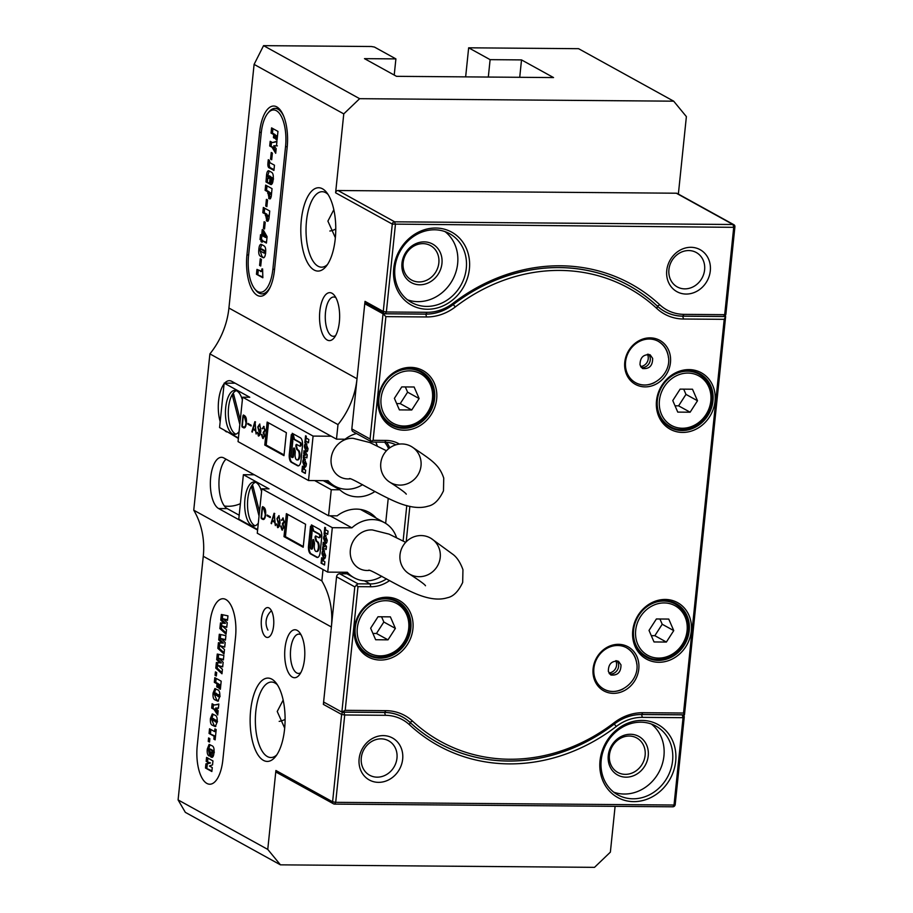 <?xml version="1.0" encoding="UTF-8"?>
<svg xmlns="http://www.w3.org/2000/svg" width="913" height="913" viewBox="0 0 913 913"><rect width="100%" height="100%" fill="white"/><g stroke="black" fill="none" stroke-linecap="round" stroke-linejoin="round"><path stroke-width="1.37" d="M266.003 637.069A14.939 6.265 -89.5 0 0 267.395 637.445A14.939 6.265 -89.5 0 0 273.729 624.23A14.939 6.265 -89.5 0 0 269.015 607.955A14.939 6.265 -89.5 0 0 267.635 607.567A14.939 6.265 -89.5 0 0 261.301 620.794A14.939 6.265 -89.5 0 0 266.003 637.069M271.812 679.146A41.678 17.484 90.5 0 1 275.988 682.856A41.678 17.484 90.5 0 1 285.096 719.889A41.678 17.484 90.5 0 1 275.395 756.774A41.678 17.484 90.5 0 1 263.423 760.358A41.678 17.484 90.5 0 1 250.641 710.382A41.678 17.484 90.5 0 1 271.812 679.146M277.381 684.818A37.741 15.829 -89.5 0 0 274.984 683.004A37.741 15.829 -89.5 0 0 271.492 682.045A37.741 15.829 -89.5 0 0 255.492 715.45A37.741 15.829 -89.5 0 0 267.383 756.557A37.741 15.829 -89.5 0 0 270.887 757.528A37.741 15.829 -89.5 0 0 276.822 754.846M322.483 188.797A41.678 17.484 90.5 0 1 326.66 192.506A41.678 17.484 90.5 0 1 335.767 229.54A41.678 17.484 90.5 0 1 326.078 266.425A41.678 17.484 90.5 0 1 314.095 270.008A41.678 17.484 90.5 0 1 301.313 220.033A41.678 17.484 90.5 0 1 322.483 188.797M328.052 194.469A37.741 15.829 -89.5 0 0 325.656 192.654A37.741 15.829 -89.5 0 0 322.163 191.696A37.741 15.829 -89.5 0 0 306.163 225.1A37.741 15.829 -89.5 0 0 318.055 266.208A37.741 15.829 -89.5 0 0 321.559 267.178A37.741 15.829 -89.5 0 0 327.493 264.496M675.688 761.328A41.678 36.897 -61.1 0 1 633.656 801.637A41.678 36.897 -61.1 0 1 600.024 760.723A41.678 36.897 -61.1 0 1 642.056 720.425A41.678 36.897 -61.1 0 1 675.688 761.328M601.199 760.209A39.316 34.808 118.9 0 0 617.896 794.915A39.316 34.808 118.9 0 0 672.584 760.78A39.316 34.808 118.9 0 0 655.888 726.075A39.316 34.808 118.9 0 0 601.199 760.209M648.23 755.884A22.015 19.493 -61.1 0 1 626.033 777.18A22.015 19.493 -61.1 0 1 608.263 755.565A22.015 19.493 -61.1 0 1 630.461 734.269A22.015 19.493 -61.1 0 1 648.23 755.884M609.439 755.051A19.652 17.404 118.9 0 0 617.781 772.409A19.652 17.404 118.9 0 0 645.126 755.336A19.652 17.404 118.9 0 0 636.783 737.989A19.652 17.404 118.9 0 0 609.439 755.051M441.949 263.492A22.015 19.493 -61.1 0 1 419.74 284.788A22.015 19.493 -61.1 0 1 401.971 263.172A22.015 19.493 -61.1 0 1 424.18 241.877A22.015 19.493 -61.1 0 1 441.949 263.492M403.158 262.659A19.652 17.404 118.9 0 0 411.501 280.006A19.652 17.404 118.9 0 0 438.845 262.944A19.652 17.404 118.9 0 0 430.502 245.586A19.652 17.404 118.9 0 0 403.158 262.659M469.396 268.936A41.678 36.897 -61.1 0 1 427.375 309.245A41.678 36.897 -61.1 0 1 393.731 268.331A41.678 36.897 -61.1 0 1 435.763 228.022A41.678 36.897 -61.1 0 1 469.396 268.936M394.918 267.817A39.316 34.808 118.9 0 0 411.603 302.523A39.316 34.808 118.9 0 0 466.292 268.388A39.316 34.808 118.9 0 0 449.607 233.682A39.316 34.808 118.9 0 0 394.918 267.817M209.91 623.111A31.453 13.193 90.5 0 1 222.966 598.723A31.453 13.193 90.5 0 1 225.876 599.533A31.453 13.193 90.5 0 1 235.52 637.251L222.852 759.833A31.453 13.193 90.5 0 1 209.796 784.221A31.453 13.193 90.5 0 1 197.242 745.693L209.91 623.111L197.242 745.693A31.453 13.193 -89.5 0 0 209.796 784.221A31.453 13.193 -89.5 0 0 222.852 759.833L235.52 637.251A31.453 13.193 -89.5 0 0 222.966 598.723A31.453 13.193 -89.5 0 0 209.91 623.111M292.331 677.115A23.978 10.054 -89.5 0 0 299.224 675.049A23.978 10.054 -89.5 0 0 304.805 653.822A23.978 10.054 -89.5 0 0 299.567 632.515A23.978 10.054 -89.5 0 0 297.159 630.369A23.978 10.054 -89.5 0 0 284.982 648.356A23.978 10.054 -89.5 0 0 292.331 677.115M301.096 634.889A19.652 8.251 -89.5 0 0 300.651 634.615A19.652 8.251 -89.5 0 0 298.836 634.113A19.652 8.251 -89.5 0 0 290.494 651.517A19.652 8.251 -89.5 0 0 296.691 672.927A19.652 8.251 -89.5 0 0 298.517 673.429A19.652 8.251 -89.5 0 0 300.788 672.687M327.174 340.001A23.978 10.054 -89.5 0 0 334.067 337.936A23.978 10.054 -89.5 0 0 339.647 316.708A23.978 10.054 -89.5 0 0 334.398 295.401A23.978 10.054 -89.5 0 0 332.001 293.256A23.978 10.054 -89.5 0 0 319.824 311.242A23.978 10.054 -89.5 0 0 327.174 340.001M335.927 297.775A19.652 8.251 -89.5 0 0 335.493 297.501A19.652 8.251 -89.5 0 0 333.667 296.999A19.652 8.251 -89.5 0 0 325.336 314.403A19.652 8.251 -89.5 0 0 331.533 335.813A19.652 8.251 -89.5 0 0 333.359 336.315A19.652 8.251 -89.5 0 0 335.63 335.573M384.27 313.513A2.362 2.088 -61.1 0 1 383.266 311.436L392.293 224.096A2.362 2.088 -61.1 0 1 394.667 221.813L733.002 224.507A2.362 2.088 -61.1 0 1 734.908 226.823L725.881 314.163A2.362 2.088 -61.1 0 1 723.495 316.446L682.81 316.126A47.179 41.758 -61.1 0 1 664.767 311.459A47.179 41.758 -61.1 0 1 657.428 306.14A182.474 161.533 118.9 0 0 629.057 285.598A182.474 161.533 118.9 0 0 453.259 304.52A47.179 41.758 -61.1 0 1 425.857 314.072L385.172 313.752A2.362 2.088 -61.1 0 1 384.27 313.513L366.01 303.447A2.362 2.088 -61.1 0 1 365.017 301.358L357.017 378.747A78.632 69.605 -61.1 0 1 337.993 424.602L336.486 439.153L345.068 439.221A33.028 29.239 -61.1 0 1 356.447 433.515M384.635 442.189A33.028 29.239 -61.1 0 1 388.607 448.728M376.088 518.048A33.028 29.239 118.9 0 0 369.035 512.364A33.028 29.239 118.9 0 0 337.148 515.845L328.566 515.777L331.259 489.722L339.841 489.79A33.028 29.239 -61.1 0 0 345.034 493.568A33.028 29.239 -61.1 0 0 374.923 491.525M259.623 132.225A33.815 14.186 90.5 0 1 276.787 106.889A33.815 14.186 90.5 0 1 280.177 109.902A33.815 14.186 90.5 0 1 287.161 147.427L274.493 270.02A33.815 14.186 90.5 0 1 267.03 292.457A33.815 14.186 90.5 0 1 251.84 289.124A33.815 14.186 90.5 0 1 246.955 254.818L259.623 132.225L261.278 132.522M281.01 111.044A31.453 13.193 -89.5 0 0 278.693 109.195A31.453 13.193 -89.5 0 0 275.783 108.396L275.064 108.385A31.453 13.193 90.5 0 1 277.986 109.195A31.453 13.193 90.5 0 1 283.772 116.419M613.764 792.187A39.316 34.808 118.9 0 0 663.934 756.01A39.316 34.808 118.9 0 0 651.38 724.043M407.472 299.795A39.316 34.808 118.9 0 0 457.653 263.617A39.316 34.808 118.9 0 0 445.088 231.651M359.129 758.806A23.978 21.227 118.9 0 0 378.484 782.35A23.978 21.227 118.9 0 0 402.667 759.16A23.978 21.227 118.9 0 0 383.312 735.616A23.978 21.227 118.9 0 0 359.129 758.806M361.286 757.87A19.652 17.404 118.9 0 0 369.628 775.217A19.652 17.404 118.9 0 0 396.972 758.155A19.652 17.404 118.9 0 0 388.63 740.797A19.652 17.404 118.9 0 0 361.286 757.87M666.752 270.51A23.978 21.227 118.9 0 0 686.108 294.054A23.978 21.227 118.9 0 0 710.303 270.853A23.978 21.227 118.9 0 0 690.947 247.309A23.978 21.227 118.9 0 0 666.752 270.51M668.921 269.563A19.652 17.404 118.9 0 0 677.263 286.922A19.652 17.404 118.9 0 0 704.608 269.849A19.652 17.404 118.9 0 0 696.265 252.502A19.652 17.404 118.9 0 0 668.921 269.563M283.156 700.054L277.232 711.467L284.628 727.992M285.096 719.376A19.652 17.404 -61.1 0 1 279.173 721.373M333.827 209.705L327.904 221.117L335.311 237.642M335.767 229.026A19.652 17.404 -61.1 0 1 329.844 231.023M334.5 804.102L335.699 802.333L674.022 805.026L683.05 717.686L642.364 717.356A44.817 39.67 118.9 0 0 616.332 726.44A184.837 163.621 -61.1 0 1 409.526 724.796A44.817 39.67 118.9 0 0 385.412 715.313L344.726 714.982L335.699 802.333L332.594 801.785L341.622 714.445A2.362 2.088 -61.1 0 1 343.996 712.163L384.681 712.482A47.179 41.758 -61.1 0 1 402.736 717.15A47.179 41.758 -61.1 0 1 410.074 722.457A182.474 161.533 118.9 0 0 438.445 743.011A182.474 161.533 118.9 0 0 614.244 724.089A47.179 41.758 -61.1 0 1 641.645 714.525L682.331 714.856A2.362 2.088 -61.1 0 1 684.236 717.173L675.209 804.513A2.362 2.088 -61.1 0 1 672.824 806.795L334.5 804.102A2.362 2.088 -61.1 0 1 332.594 801.785L275.909 770.492L267.76 849.41L280.451 864.851L185.339 812.353L178.092 799.914L267.76 849.41M323.019 569.518L321.844 580.896A78.632 69.605 -61.1 0 1 331.362 626.98L323.362 704.368A2.362 2.088 -61.1 0 1 324.48 702.485M678.37 194.081L686.382 116.613L673.691 101.183L359.631 98.684L343.767 113.885L254.099 64.389L228.923 308.035A78.632 69.605 -61.1 0 1 209.899 353.89L193.75 510.196A78.632 69.605 -61.1 0 1 203.268 556.279L178.092 799.914M341.907 572.234A33.028 29.239 118.9 0 0 345.685 573.113M209.899 353.89L337.993 424.602M193.75 510.196L321.844 580.896M226.013 459.159A25.952 10.888 -89.5 0 0 219.257 477.488A25.952 10.888 -89.5 0 0 227.211 508.609L218.629 508.541L257.592 530.054M218.629 508.541A25.952 10.888 90.5 0 1 210.675 477.419A25.952 10.888 90.5 0 1 221.448 457.31A25.952 10.888 90.5 0 1 223.856 457.972L328.566 515.777M227.508 431.929L238.384 438.457M314.677 480.569L331.259 489.722M226.55 431.917A25.952 10.888 90.5 0 1 224.518 430.285M220.181 421.646A25.952 10.888 90.5 0 1 218.595 400.807A25.952 10.888 90.5 0 1 224.084 383.871M224.712 383.118A25.952 10.888 90.5 0 1 229.368 380.687A25.952 10.888 90.5 0 1 231.776 381.349L336.486 439.153M488.318 77.057L490.11 59.653L468.654 47.807L465.653 76.875M519.725 77.308L521.517 59.904L490.11 59.653M394.222 75.06L395.9 58.9L364.492 58.649L396.516 76.327L553.54 77.571L521.517 59.904M254.099 64.389L263.56 45.65L371.34 46.506L374.444 47.054L395.9 58.9M335.607 192.803A2.362 2.088 -61.1 0 1 337.993 190.52L394.667 221.813L395.397 224.644L386.37 311.984L427.056 312.303A44.817 39.67 118.9 0 0 453.088 303.23A184.837 163.621 -61.1 0 1 659.894 304.874A44.817 39.67 118.9 0 0 684.008 314.357L724.694 314.677L733.721 227.337L392.293 224.096L335.607 192.803L343.767 113.885M734.908 226.823L733.721 227.337L733.002 224.507L676.316 193.214L337.993 190.52M676.316 193.214A2.362 2.088 -61.1 0 1 677.229 193.453L733.904 224.735M673.691 101.183L578.58 48.686L468.654 47.807M263.56 45.65L359.631 98.684M615.1 806.339L610.375 852.137L594.511 867.35L280.451 864.851M333.599 803.862L276.913 772.581A2.362 2.088 -61.1 0 1 275.909 770.492M270.727 285.986A31.453 13.193 90.5 0 1 261.894 293.883L262.613 293.883A31.453 13.193 -89.5 0 0 267.886 291.327M227.211 508.609L239.195 515.217M224.381 506.007A33.028 29.239 118.9 0 0 240.393 503.668M323.259 480.637L339.841 489.79M233.933 382.547A25.952 10.888 -89.5 0 0 233.294 383.186M295.88 445.51A1.461 0.616 -89.5 0 0 295.949 446.617L296.44 448.534A2.99 1.255 -89.5 0 0 297.216 449.869L297.638 450.098A4.987 2.088 90.5 0 1 299.213 455.53A4.987 2.088 90.5 0 1 297.102 459.935A4.987 2.088 90.5 0 1 295.104 453.829L295.207 452.825A2.99 1.255 -89.5 0 0 295.07 450.566L294.568 448.625A1.461 0.616 -89.5 0 0 294.054 447.941A1.461 0.616 -89.5 0 0 293.45 449.07L292.719 456.158A1.712 0.719 90.5 0 1 292.012 457.493A1.712 0.719 90.5 0 1 291.327 455.393L292.765 441.401A1.917 0.799 -89.5 0 0 292.674 439.952L291.315 434.645L289.295 454.263A6.711 2.819 -89.5 0 0 291.35 462.309L297.547 465.733A6.711 2.819 -89.5 0 0 298.163 465.904A6.711 2.819 -89.5 0 0 300.959 460.7L302.488 445.875A6.711 2.819 -89.5 0 0 300.434 437.841L292.228 433.31L293.587 438.617A1.917 0.799 -89.5 0 0 294.077 439.461L299.932 442.691A1.723 0.719 90.5 0 1 300.468 444.574A1.723 0.719 90.5 0 1 299.738 446.092A1.723 0.719 90.5 0 1 299.578 446.058L296.622 444.426A1.461 0.616 -89.5 0 0 296.485 444.38A1.461 0.616 -89.5 0 0 295.88 445.51M296.896 444.574A1.461 0.616 -89.5 0 0 296.599 445.521A1.461 0.616 -89.5 0 0 296.668 446.617L297.159 448.545A2.99 1.255 -89.5 0 0 297.935 449.869L298.357 450.109A4.987 2.088 90.5 0 1 299.921 455.53A4.987 2.088 90.5 0 1 297.809 459.947L297.102 459.935M386.461 450.748L369.822 442.531L353.24 438.354A20.839 18.443 118.9 0 0 352.156 438.308A20.839 18.443 118.9 0 0 331.145 458.463A20.839 18.443 118.9 0 0 347.956 478.926A20.839 18.443 118.9 0 0 349.782 478.846M391.529 446.708A20.839 19.938 123.5 0 1 411.911 446.845A20.839 19.938 123.5 0 1 410.268 482.361A20.839 19.938 123.5 0 1 389.931 482.258A20.839 19.938 123.5 0 1 391.529 446.708M242.367 399.917A22.015 9.233 -89.5 0 0 236.889 390.947A22.015 9.233 -89.5 0 0 234.858 390.387A22.015 9.233 -89.5 0 0 225.522 409.88A22.015 9.233 -89.5 0 0 232.461 433.858A22.015 9.233 -89.5 0 0 234.504 434.417A22.015 9.233 -89.5 0 0 239.092 431.575M236.273 390.661A22.015 9.233 -89.5 0 0 228.307 411.603A22.015 9.233 -89.5 0 0 235.314 433.88A22.015 9.233 -89.5 0 0 235.931 434.166M331.179 436.231L313.091 436.083L308.503 480.523L328.098 480.683A31.453 27.847 118.9 0 0 334.854 486.15A31.453 27.847 118.9 0 0 346.894 489.265A31.453 27.847 118.9 0 0 362.621 484.655M377.274 445.898A31.453 27.847 118.9 0 0 375.722 442.109M306.232 443.969L307.955 448.785C307.715 451.33 307.088 452.243 306.072 451.501L304.337 446.788C304.577 444.197 305.216 443.262 306.232 443.969L305.456 443.65M306.859 451.832L306.072 451.501L306.779 451.513L305.056 446.799L304.337 446.788M304.657 459.262L306.38 464.078C306.129 466.623 305.501 467.524 304.486 466.794L302.762 462.081C303.002 459.49 303.63 458.554 304.657 459.262L303.881 458.942M305.273 467.125L304.486 466.794L305.204 466.805L303.47 462.081L302.762 462.081M255.412 422L254.841 421.692L251.851 431.735L252.958 429.361L255.583 430.81L256.142 433.995L254.978 421.692L252.273 432.123M252.958 429.361L255.731 430.81L256.142 433.995M283.989 455.655L286.362 432.671L267.155 422.068L264.781 445.053L283.989 455.655M313.091 436.083L242.641 397.201L238.053 441.63L308.503 480.523M243.531 415.027L242.048 426.04L243.178 427.592C244.878 428.596 245.939 427.079 246.373 423.05C246.727 419.067 246.076 416.579 244.422 415.598L243.394 415.027L242.972 415.792L241.911 426.04L242.15 427.022L244.182 427.912M243.394 415.027L243.109 415.792M248.074 423.427L247.845 424.203L251.041 425.972L251.121 425.196L247.925 423.427L247.845 424.203L247.925 423.427M251.155 425.972L251.121 425.196M257.728 432.363L258.356 435.969C259.726 435.866 260.559 434.074 260.833 430.582L259.703 424.031L257.774 426.976L258.972 431.438L260.536 429.977L258.436 435.261L257.226 432.431L258.71 436.06M259.851 424.031L257.911 426.976L259.246 431.518M263.994 426.497L262.179 428.551L263.88 427.261L264.804 430.171L263.161 432.522L264.268 435.912L262.784 437.555L261.438 434.554L262.727 438.388L264.679 436.072L263.925 432.568L265.227 430.297L263.537 426.405M261.974 434.394L263.252 438.537M263.731 431.906L263.161 432.522L264.268 435.912M263.629 427.181L264.804 430.171M264.142 426.508L262.522 428.813M305.319 473.459L301.861 471.542L302.42 466.166L303.184 466.577L302.968 468.7L303.527 469.008L303.732 467.091L304.451 467.49L304.257 469.408L305.661 470.184L305.319 473.459M303.721 453.613L304.018 450.68L307.247 454.8L306.928 457.881L305.684 457.185L303.253 458.086L303.561 455.153L305.01 455.165L303.721 453.613L304.428 453.624L304.622 451.73M303.995 457.812L304.269 455.165L303.561 455.153L305.718 455.165L304.428 453.624M304.862 442.6L305.558 435.775L306.323 436.197L306.14 438.023L308.834 439.507L308.491 442.782L305.798 441.287L305.615 443.022L304.862 442.6L305.57 442.611L306.243 436.152M235.12 383.198L224.164 383.118L219.577 427.546L238.43 437.966M224.164 383.118L249.785 397.258L242.641 397.201M240.279 420.117L233.637 394.165A20.611 8.651 -89.5 0 0 232.507 395.831L239.834 424.454M234.07 395.843L232.507 395.831M268.502 422.81L266.208 445.065L284.069 454.925M266.208 445.065L264.781 445.053M243.326 427.592L244.25 427.912M246.168 422.822L246.019 422.822C245.677 426.257 244.787 427.604 243.372 426.85L242.265 426.234L243.337 415.849L244.49 416.419L246.168 422.822C245.814 426.257 244.935 427.604 243.52 426.85M243.372 426.85L244.216 427.113M243.337 415.849L244.353 416.408L246.019 422.822M247.994 424.203L251.178 425.96M255.549 422L254.978 421.692M255.115 422.046L255.674 429.955L253.175 428.654L255.115 422.046L255.537 429.955M260.536 429.977L258.573 435.261M259.44 424.75L260.684 428.437L259.166 430.685M260.684 428.437L259.36 430.742M259.771 424.807L260.547 428.437M259.018 430.685L258.139 427.25L259.509 424.75M264.416 435.912L262.921 437.555M264.953 430.171L263.298 432.522M305.364 473.082L301.861 471.542M302.58 471.553L303.093 466.532M304.406 467.456L304.246 469.02L303.527 469.008M303.47 462.172L303.47 462.081C303.709 459.49 304.349 458.554 305.364 459.273M305.307 463.793L306.448 463.736L306.06 463.108L303.401 462.423L305.307 463.793L305.353 463.096L303.401 462.423M306.973 457.504L305.684 457.185M304.269 455.165L305.718 455.165M305.045 446.879L305.056 446.799C305.296 444.209 305.923 443.262 306.951 443.98M308.023 448.443L306.072 446.948L305.284 447.61L307.316 448.443L304.988 447.13M307.989 448.443L306.882 448.5M308.526 442.406L305.798 441.287M293.062 433.766L294.294 438.617A1.917 0.799 -89.5 0 0 294.796 439.473L300.639 442.702A1.723 0.719 90.5 0 1 301.187 444.574A1.723 0.719 90.5 0 1 300.457 446.103A1.723 0.719 90.5 0 1 300.297 446.058L299.898 446.058M291.829 436.642L290.003 454.275A6.711 2.819 -89.5 0 0 292.069 462.32L298.254 465.744A6.711 2.819 -89.5 0 0 298.528 465.858M294.42 448.215A1.461 0.616 -89.5 0 0 294.169 449.07L293.438 456.169A1.712 0.719 90.5 0 1 292.719 457.493L292.012 457.493M315.099 537.106A1.461 0.616 -89.5 0 0 315.168 538.202L315.658 540.131A2.99 1.255 -89.5 0 0 316.434 541.455L316.857 541.694A4.987 2.088 90.5 0 1 318.42 547.115A4.987 2.088 90.5 0 1 316.309 551.532A4.987 2.088 90.5 0 1 314.323 545.426L314.426 544.422A2.99 1.255 -89.5 0 0 314.289 542.162L313.787 540.222A1.461 0.616 -89.5 0 0 313.273 539.537A1.461 0.616 -89.5 0 0 312.668 540.667L311.938 547.754A1.712 0.719 90.5 0 1 311.23 549.09A1.712 0.719 90.5 0 1 310.534 546.978L311.984 532.998A1.917 0.799 -89.5 0 0 311.892 531.549L310.534 526.242L308.514 545.86A6.711 2.819 -89.5 0 0 310.568 553.906L316.765 557.329A6.711 2.819 -89.5 0 0 317.382 557.501A6.711 2.819 -89.5 0 0 320.166 552.297L321.707 537.472A6.711 2.819 -89.5 0 0 319.641 529.426L311.447 524.907L312.805 530.202A1.917 0.799 -89.5 0 0 313.296 531.058L319.139 534.288A1.723 0.719 90.5 0 1 319.687 536.159A1.723 0.719 90.5 0 1 318.957 537.689A1.723 0.719 90.5 0 1 318.797 537.643L315.841 536.011A1.461 0.616 -89.5 0 0 315.704 535.977A1.461 0.616 -89.5 0 0 315.099 537.106M316.115 536.171A1.461 0.616 -89.5 0 0 315.807 537.106A1.461 0.616 -89.5 0 0 315.887 538.214L316.377 540.142A2.99 1.255 -89.5 0 0 317.142 541.466L317.564 541.694A4.987 2.088 90.5 0 1 319.139 547.127A4.987 2.088 90.5 0 1 317.028 551.532L316.309 551.532M405.68 542.345L389.041 534.128L372.458 529.951A20.839 18.443 118.9 0 0 371.374 529.905A20.839 18.443 118.9 0 0 350.352 550.06A20.839 18.443 118.9 0 0 367.174 570.511A20.839 18.443 118.9 0 0 369 570.431M410.747 538.305A20.839 19.938 123.5 0 1 431.13 538.442A20.839 19.938 123.5 0 1 429.487 573.957A20.839 19.938 123.5 0 1 409.15 573.843A20.839 19.938 123.5 0 1 410.747 538.305M261.575 491.502A22.015 9.233 -89.5 0 0 256.108 482.543A22.015 9.233 -89.5 0 0 254.065 481.984A22.015 9.233 -89.5 0 0 244.741 501.465A22.015 9.233 -89.5 0 0 251.68 525.454A22.015 9.233 -89.5 0 0 253.723 526.014A22.015 9.233 -89.5 0 0 258.311 523.172M255.492 482.258A22.015 9.233 -89.5 0 0 247.526 503.2A22.015 9.233 -89.5 0 0 254.533 525.477A22.015 9.233 -89.5 0 0 255.149 525.762M396.493 537.483A31.453 27.847 118.9 0 0 384.476 522.67A31.453 27.847 118.9 0 0 372.436 519.565A31.453 27.847 118.9 0 0 351.904 527.84L332.309 527.68L327.721 572.12L347.317 572.268A31.453 27.847 118.9 0 0 354.073 577.746A31.453 27.847 118.9 0 0 366.102 580.862A31.453 27.847 118.9 0 0 381.839 576.251M351.904 527.84L330.072 515.788M325.45 535.566L327.174 540.382C326.934 542.927 326.306 543.828 325.29 543.098L323.556 538.385C323.795 535.794 324.423 534.858 325.45 535.566L324.674 535.246M326.078 543.429L325.29 543.098L325.998 543.109L324.263 538.385L323.556 538.385M323.875 550.859L325.587 555.675C325.348 558.22 324.72 559.121 323.704 558.391L321.969 553.677C322.209 551.087 322.848 550.151 323.875 550.859L323.099 550.539M324.492 558.71L323.704 558.391L324.423 558.391L322.688 553.677L321.969 553.677M274.63 513.597L274.06 513.277L271.07 523.32L272.177 520.946L274.802 522.407L275.361 525.591L274.197 513.277L271.492 523.72M272.177 520.946L274.95 522.407L275.361 525.591M303.207 547.252L305.581 524.267L286.374 513.654L284 536.639L303.207 547.252M332.309 527.68L261.86 488.786L257.272 533.226L327.721 572.12M262.75 506.624L261.266 517.637L262.396 519.189C264.097 520.193 265.158 518.675 265.592 514.647C265.945 510.652 265.295 508.176 263.64 507.183L262.602 506.624L262.179 507.377L261.129 517.637L261.369 518.618L263.401 519.508M262.602 506.624L262.328 507.388M267.281 515.023L267.064 515.799L270.259 517.568L270.339 516.781L267.144 515.023L267.064 515.799L267.144 515.023M267.201 515.799L270.259 517.568L270.339 516.781M276.947 523.959L277.575 527.566C278.944 527.463 279.766 525.671 280.051 522.179L278.922 515.628L276.981 518.573L278.191 523.035L279.755 521.574L277.643 526.858L276.434 524.028L277.929 527.657M279.07 515.628L277.13 518.573L278.454 523.115M283.213 518.093L281.398 520.148L283.087 518.858L284.023 521.768L282.448 523.366L283.487 527.509L282.003 529.152L280.656 526.15L281.946 529.974L283.897 527.668L283.144 524.165L284.434 521.894L282.756 517.991M281.193 525.991L282.471 530.122M282.95 523.491L282.379 524.119L283.487 527.509M282.847 518.778L284.023 521.768M283.35 518.093L281.74 520.399M324.537 565.044L321.079 563.138L321.638 557.752L322.403 558.174L322.186 560.297L322.746 560.605L322.94 558.676L323.67 559.076L323.464 561.004L324.88 561.78L324.537 565.044M322.94 545.209L323.236 542.276L326.466 546.396L326.146 549.466L324.891 548.781L322.472 549.683L322.78 546.75L324.218 546.761L322.94 545.209L323.647 545.209L323.841 543.326M323.213 549.398L323.487 546.75L322.78 546.75L324.937 546.761L323.647 545.209M324.069 534.196L324.777 527.372L325.542 527.794L325.359 529.62L328.041 531.104L327.71 534.367L325.017 532.884L324.834 534.619L324.069 534.196L324.788 534.196L325.45 527.737M254.328 474.794L243.383 474.703L238.784 519.143L257.649 529.551M243.383 474.703L269.004 488.843L261.86 488.786M259.497 511.714L252.855 485.75A20.611 8.651 -89.5 0 0 251.726 487.428L259.041 516.039M253.289 487.439L251.726 487.428M287.721 514.407L285.427 536.65L303.287 546.51M285.427 536.65L284 536.639M262.545 519.189L263.469 519.508M265.386 514.418L265.238 514.418C264.896 517.854 264.005 519.2 262.59 518.436L261.483 517.831L262.545 507.445L263.709 508.005L265.386 514.418C265.032 517.854 264.154 519.2 262.727 518.436M262.59 518.436L263.435 518.71M262.545 507.445L263.572 508.005L265.238 514.418M274.767 513.597L274.197 513.277M274.334 513.642L274.893 521.551L272.394 520.25L274.334 513.642L274.745 521.551M279.755 521.574L277.792 526.858M278.659 516.347L279.903 520.033L278.374 522.282M279.903 520.033L278.579 522.339M278.99 516.404L279.755 520.033M278.237 522.282L277.358 518.846L278.727 516.347M283.623 527.509L282.14 529.152M284.16 521.768L282.516 524.119M324.572 564.679L321.079 563.138M321.798 563.15L322.312 558.128M323.624 559.053L323.464 560.605L322.746 560.605M322.677 553.769L322.688 553.677C322.928 551.087 323.556 550.151 324.583 550.859M325.667 555.332L323.704 553.837L322.917 554.499L324.948 555.321L322.62 554.008M325.621 555.332L324.526 555.378M326.181 549.101L324.891 548.781M323.487 546.75L324.937 546.761M324.263 538.476L324.263 538.385C324.503 535.805 325.142 534.858 326.169 535.577M327.242 540.04L325.279 538.544L324.503 539.206L326.523 540.028L324.195 538.727M327.208 540.04L326.101 540.097M327.744 534.002L325.017 532.884M312.28 525.363L313.513 530.213A1.917 0.799 -89.5 0 0 314.015 531.069L319.858 534.288A1.723 0.719 90.5 0 1 320.406 536.171A1.723 0.719 90.5 0 1 319.664 537.7A1.723 0.719 90.5 0 1 319.504 537.654L319.116 537.654M311.048 528.239L309.222 545.871A6.711 2.819 -89.5 0 0 311.276 553.917L317.473 557.329A6.711 2.819 -89.5 0 0 317.747 557.444M313.627 539.811A1.461 0.616 -89.5 0 0 313.387 540.667L312.657 547.766A1.712 0.719 90.5 0 1 311.938 549.09L311.23 549.09M618.478 644.327A25.165 22.277 -61.1 0 1 638.792 669.024A25.165 22.277 -61.1 0 1 613.41 693.355A25.165 22.277 -61.1 0 1 593.108 668.658A25.165 22.277 -61.1 0 1 618.478 644.327M636.772 664.128A23.59 20.885 118.9 0 0 626.706 647.831A23.59 20.885 118.9 0 0 617.679 645.502A23.59 20.885 118.9 0 0 594.956 663.226A23.59 20.885 118.9 0 0 603.904 689.132A23.59 20.885 118.9 0 0 612.931 691.472A23.59 20.885 118.9 0 0 623.054 688.973M650.147 337.856A25.165 22.277 -61.1 0 1 670.462 362.552A25.165 22.277 -61.1 0 1 645.08 386.884A25.165 22.277 -61.1 0 1 624.777 362.187A25.165 22.277 -61.1 0 1 650.147 337.856M668.442 357.656A23.59 20.885 118.9 0 0 658.376 341.371A23.59 20.885 118.9 0 0 649.36 339.031A23.59 20.885 118.9 0 0 626.626 356.755A23.59 20.885 118.9 0 0 635.574 382.673A23.59 20.885 118.9 0 0 644.601 385.001A23.59 20.885 118.9 0 0 654.724 382.501M386.895 597.239A32.24 28.543 -61.1 0 1 412.916 628.886A32.24 28.543 -61.1 0 1 380.401 660.065A32.24 28.543 -61.1 0 1 354.381 628.418A32.24 28.543 -61.1 0 1 386.895 597.239M379.922 658.17A30.665 27.15 118.9 0 0 409.469 635.14A30.665 27.15 118.9 0 0 397.828 601.45A30.665 27.15 118.9 0 0 386.096 598.414A30.665 27.15 118.9 0 0 356.549 621.456A30.665 27.15 118.9 0 0 368.19 655.146A30.665 27.15 118.9 0 0 379.922 658.17M665.269 599.453A32.24 28.543 -61.1 0 1 691.289 631.1A32.24 28.543 -61.1 0 1 658.775 662.279A32.24 28.543 -61.1 0 1 632.755 630.632A32.24 28.543 -61.1 0 1 665.269 599.453M658.296 660.396A30.665 27.15 118.9 0 0 687.843 637.354A30.665 27.15 118.9 0 0 676.202 603.664A30.665 27.15 118.9 0 0 664.47 600.628A30.665 27.15 118.9 0 0 634.923 623.67A30.665 27.15 118.9 0 0 646.564 657.36A30.665 27.15 118.9 0 0 658.296 660.396M689.018 369.605A32.24 28.543 -61.1 0 1 715.039 401.252A32.24 28.543 -61.1 0 1 682.525 432.431A32.24 28.543 -61.1 0 1 656.504 400.784A32.24 28.543 -61.1 0 1 689.018 369.605M682.045 430.537A30.665 27.15 118.9 0 0 711.592 407.506A30.665 27.15 118.9 0 0 699.951 373.816A30.665 27.15 118.9 0 0 688.219 370.781A30.665 27.15 118.9 0 0 658.672 393.823A30.665 27.15 118.9 0 0 670.313 427.512A30.665 27.15 118.9 0 0 682.045 430.537M410.645 367.38A32.24 28.543 -61.1 0 1 436.665 399.027A32.24 28.543 -61.1 0 1 404.151 430.206A32.24 28.543 -61.1 0 1 378.13 398.57A32.24 28.543 -61.1 0 1 410.645 367.38M403.672 428.323A30.665 27.15 118.9 0 0 433.219 405.281A30.665 27.15 118.9 0 0 421.578 371.591A30.665 27.15 118.9 0 0 409.846 368.567A30.665 27.15 118.9 0 0 380.299 391.609A30.665 27.15 118.9 0 0 391.939 425.287A30.665 27.15 118.9 0 0 403.672 428.323M695.957 372.504A30.665 27.15 118.9 0 0 695.204 371.819M672.196 602.352A30.665 27.15 118.9 0 0 671.454 601.667M417.583 370.29A30.665 27.15 118.9 0 0 416.83 369.605M393.823 600.138A30.665 27.15 118.9 0 0 393.081 599.453M389.589 580.554A33.815 29.935 -61.1 0 1 370.826 586.751L357.987 586.648L345.205 710.325L385.891 710.656A49.542 43.847 -61.1 0 1 412.55 721.133A180.066 159.398 118.9 0 0 509.454 759.239A180.066 159.398 118.9 0 0 614.072 722.742A49.542 43.847 -61.1 0 1 642.843 712.699L683.529 713.03L724.214 319.333L683.529 319.014A49.542 43.847 -61.1 0 1 656.869 308.526A180.066 159.398 118.9 0 0 455.347 306.916A49.542 43.847 -61.1 0 1 426.576 316.959L385.891 316.64L373.109 440.317L385.959 440.42A33.815 29.935 -61.1 0 1 399.483 444.095M371.545 441.846L353.171 431.701A3.15 2.785 -61.1 0 1 351.836 428.927L370.085 439.005L383.026 313.798L425.846 314.129A47.179 41.758 118.9 0 0 453.259 304.577A182.429 161.487 -61.1 0 1 559.247 267.6A182.429 161.487 -61.1 0 1 629.034 285.632A182.429 161.487 -61.1 0 1 657.417 306.197A47.179 41.758 118.9 0 0 664.755 311.516A47.179 41.758 118.9 0 0 682.81 316.183L725.641 316.526L684.476 714.811L641.645 714.468A47.179 41.758 118.9 0 0 614.244 724.032A182.429 161.487 -61.1 0 1 508.256 761.008A182.429 161.487 -61.1 0 1 438.468 742.965A182.429 161.487 -61.1 0 1 410.085 722.411A47.179 41.758 118.9 0 0 402.736 717.093A47.179 41.758 118.9 0 0 384.693 712.425L341.861 712.083L354.803 586.876L336.555 576.799A3.15 2.785 -61.1 0 1 339.716 573.752L346.94 573.809M616.834 660.715A7.863 6.962 -61.1 0 1 617.839 669.172A7.863 6.962 -61.1 0 1 610.671 674.022A7.863 6.962 -61.1 0 1 609.553 673.92M648.504 354.244A7.863 6.962 -61.1 0 1 649.508 362.701A7.863 6.962 -61.1 0 1 642.341 367.562A7.863 6.962 -61.1 0 1 641.223 367.448M345.205 710.325L341.861 712.083L323.613 702.006L336.555 576.799M351.836 428.927L364.766 303.721L383.026 313.798L385.891 316.64M364.766 303.721L366.535 303.732M724.762 316.046L725.641 316.526L724.214 319.333M385.651 523.366L388.219 498.487M389.748 447.861A31.453 27.847 118.9 0 0 386.553 442.257M409.869 506.304L406.194 541.808M339.716 573.752L357.976 583.829L370.107 583.932A31.453 27.847 118.9 0 0 386.564 578.853M395.9 444.825A31.453 27.847 118.9 0 0 384.761 442.189L372.618 442.086L371.066 441.378L373.109 440.317M403.124 540.941L406.787 505.54M370.085 439.005L371.066 441.378L372.618 442.086M357.976 583.829L354.803 586.876M357.987 586.648L356.241 584.925M683.529 713.03L684.476 714.811M363.967 652.19A30.665 27.15 118.9 0 0 364.949 652.453M387.728 422.331A30.665 27.15 118.9 0 0 388.698 422.605M642.341 654.404A30.665 27.15 118.9 0 0 643.323 654.678M666.091 424.556A30.665 27.15 118.9 0 0 667.072 424.819M668.75 619.071L656.39 618.968L649.017 630.415L654.016 641.953L666.376 642.056L673.748 630.609L668.75 619.071M651.289 635.665L654.849 635.688L662.21 624.252L659.939 619.003M662.21 624.252L673.748 630.609M654.849 635.688L666.376 642.056M692.499 389.223L680.139 389.121L672.767 400.567L677.766 412.105L690.125 412.208L697.498 400.761L692.499 389.223M675.038 405.806L678.599 405.84L685.971 394.393L683.7 389.143M685.971 394.393L697.498 400.761M678.599 405.84L690.125 412.208M390.376 616.857L378.016 616.754L370.644 628.201L375.642 639.739L388.002 639.842L395.375 628.395L390.376 616.857M372.915 633.451L376.476 633.474L383.837 622.027L381.566 616.777M383.837 622.027L395.375 628.395M376.476 633.474L388.002 639.842M414.125 386.998L401.766 386.907L394.393 398.342L399.392 409.891L411.752 409.983L419.124 398.547L414.125 386.998M396.664 403.592L400.225 403.626L407.597 392.179L405.326 386.929M407.597 392.179L419.124 398.547M400.225 403.626L411.752 409.983M215.696 707.986L218.15 710.736L217.705 715.005L213.984 709.344L211.668 708.066L212.113 703.752L214.429 705.03L218.835 704.049L218.401 708.317L215.833 707.986M219.748 696.745L217.922 701.23L215.297 699.986C213.482 699.541 212.74 697.224 213.071 693.047L214.909 688.55L217.511 689.806C219.337 690.251 220.079 692.568 219.748 696.745M222.053 625.816L226.515 629.708L226.059 634.204L219.885 628.555L220.478 622.906L224.05 623.305L220.763 620.098L221.345 614.472L227.953 615.864L227.485 620.361L222.943 618.706L227.246 622.689L226.766 627.311L222.053 625.816L224.632 626.638M220.01 645.605L224.472 649.497L224.016 653.993L217.842 648.344L218.424 642.695L221.996 643.094L218.721 639.887L219.303 634.261L225.91 635.653L225.443 640.15L220.9 638.495L225.203 642.478L224.724 647.1L220.01 645.605L222.578 646.427M217.967 665.394L222.43 669.286L221.962 673.783L215.799 668.133L216.381 662.484L219.953 662.884L216.678 659.677L217.26 654.05L223.856 655.443L223.4 659.939L218.858 658.284L223.16 662.267L222.681 666.889L217.967 665.394L220.535 666.216M215.411 671.888L216.689 672.596L216.335 676.008L215.057 675.3L215.411 671.888M214.327 682.331L214.817 677.663L221.197 681.178L220.364 689.269L219.086 688.562L219.44 685.149L218.241 684.488L217.922 687.546L216.723 686.884L217.032 683.826L214.327 682.331L215.765 682.342L216.164 678.405M217.134 722.115L215.297 726.611L212.683 725.367C210.857 724.911 210.116 722.605 210.447 718.428L212.284 713.932L214.897 715.187C216.712 715.632 217.465 717.949 217.134 722.115M214.92 728.894L216.198 729.601L215.137 739.85L213.859 739.142L214.156 736.266L209.054 733.447L209.534 728.779L214.646 731.598L214.92 728.894M208.586 737.955L209.864 738.663L209.511 742.075L208.232 741.379L208.586 737.955M213.973 752.654C213.619 756.489 212.672 757.95 211.131 757.048L210.538 756.729L211.017 752.05L212.912 752.186L212.215 750.817L209.191 749.139L208.335 749.619L209.967 751.467L209.225 755.998C207.571 755.336 206.92 753.042 207.274 749.094L209.111 744.403L212.147 745.83C213.745 746.526 214.35 748.797 213.973 752.654M212.158 757.391L210.538 756.729M212.113 752.654L214.019 752.198M213.539 752.666L214.338 752.198L213.642 750.828L210.618 749.151L208.335 749.619M209.397 765.996L212.273 767.582L211.862 771.531L205.482 768.016L205.904 763.873L209.066 762.96L206.167 761.362L206.578 757.402L212.957 760.928L212.546 764.889L209.397 765.996M226.173 633.017L221.311 628.566L219.885 628.555M221.311 628.566L221.882 623.065M220.763 620.098L222.19 620.11L225.477 623.317L224.05 623.305M222.19 620.11L222.738 614.769M227.531 619.87L222.943 618.706M226.812 626.889L226.059 626.649M224.13 652.806L219.268 648.356L217.842 648.344M219.268 648.356L219.839 642.855M218.721 639.887L220.147 639.899L223.434 643.106L221.996 643.094M220.147 639.899L220.695 634.558M225.488 639.659L220.9 638.495M224.769 646.678L224.005 646.438M222.087 672.596L217.226 668.145L215.799 668.133M217.226 668.145L217.796 662.644M216.678 659.677L218.104 659.688L221.38 662.895L219.953 662.884M218.104 659.688L218.652 654.347M223.445 659.448L218.858 658.284M222.726 666.467L221.962 666.228M216.404 675.312L215.057 675.3M220.432 688.573L219.086 688.562M218.241 684.488L219.668 684.499L220.798 685.127L219.44 685.149M217.99 686.884L216.723 686.884M218.401 684.488L218.469 683.837L217.032 683.826M218.469 683.837L215.765 682.342M218.492 700.944L216.735 699.997L214.395 694.496M215.753 688.859L214.498 693.058L213.071 693.047M219.348 696.505L220.124 696.197L219.497 695.067L215.548 693.629M214.92 694.839L218.698 696.185L215.023 693.366L214.121 693.618L214.92 694.839M216.449 693.378L214.121 693.618M219.805 696.197L217.922 696.493M217.899 713.144L215.411 709.355L213.984 709.344M215.411 709.355L211.668 708.066M213.106 708.077L213.471 704.505M218.8 704.38L214.429 705.03M218.412 708.111L217.203 707.997M215.867 726.326L214.11 725.379L211.77 719.866M211.862 718.485L210.447 718.428M211.873 718.44L213.14 714.24M216.723 721.875L217.499 721.578L216.872 720.437L212.923 719.01M212.307 720.22L216.073 721.567L212.398 718.748L211.496 718.999L212.307 720.22M213.825 718.759L211.496 718.999M217.18 721.567L215.297 721.863M215.206 739.153L213.859 739.142M215.502 736.277L214.156 736.266M215.514 736.243L209.054 733.447M210.481 733.459L210.88 729.521M215.993 731.61L214.646 731.598M209.579 741.39L208.232 741.379M211.964 756.74L212.375 752.78M210.618 749.151L209.762 749.63L210.618 749.151M209.579 755.234L208.598 750.657M208.438 749.105L207.274 749.094M208.723 748.945L209.967 744.643M211.942 770.8L205.482 768.016M206.909 768.027L207.331 763.884L205.904 763.873M207.331 763.884L210.492 762.971L209.066 762.96M210.492 762.971L206.167 761.362M207.593 761.374L207.924 758.155M276.399 110.713A29.878 12.531 -89.5 0 0 267.806 113.28A29.878 12.531 -89.5 0 0 261.221 133.115L248.553 255.697A29.878 12.531 -89.5 0 0 254.716 288.873A29.878 12.531 -89.5 0 0 272.884 269.13L285.552 146.548A29.878 12.531 -89.5 0 0 276.399 110.713M267.806 113.28L268.947 111.9A31.453 13.193 90.5 0 1 275.064 108.385M263.389 230.19L267.087 236.65L266.425 243.075L262.293 240.792L262.145 242.23L261.015 241.614L261.164 240.176L260.034 239.548L260.536 234.698L261.666 235.314L262.259 229.562L263.389 230.19M266.413 199.354L267.543 199.97L266.858 206.623L265.729 206.007L266.413 199.354M265.124 190.338L265.66 185.122L272.051 188.649L271.515 193.773C271.355 197.55 270.568 199.171 269.152 198.646L267.749 191.787L265.124 190.338L266.55 190.349L267.007 185.875M269.963 198.931L269.152 198.646L270.453 198.657M271.035 133.093L271.572 127.877L277.963 131.404L277.073 140.031L275.794 139.324L276.148 135.911L274.939 135.25L274.63 138.308L273.421 137.635L273.74 134.588L271.035 133.093L272.462 133.104L272.93 128.63M273.752 145.715L276.468 145.84L273.752 145.715L276.183 148.648L275.703 153.281L272.017 147.255L269.7 145.977L270.191 141.31L272.496 142.576L276.947 141.241L276.468 145.863L275.817 145.852L277.244 145.863M271.252 152.482L272.382 153.099L271.697 159.752L270.568 159.124L271.252 152.482M269.928 162.708L274.471 165.207L273.934 170.423L269.666 168.072C268.102 167.752 267.555 165.824 268.023 162.297L268.285 159.707L269.346 160.3L269.928 162.708M273.17 179.359C272.839 183.33 271.891 184.997 270.316 184.335L270.579 178.971L272.097 178.937L268.308 176.004L267.509 176.46L268.194 177.841L268.993 178.275L269.095 177.202L270.077 177.738L269.449 183.855L265.991 181.949L266.562 174.919C267.007 171.393 267.954 170.126 269.415 171.108L271.321 172.158C272.987 172.911 273.603 175.307 273.17 179.359M271.195 184.62L270.043 184.186M271.172 179.29L273.204 178.948M273.523 178.948L269.734 176.015L267.509 176.46M268.365 170.708L269.415 171.108M262.807 212.695L263.355 207.479L269.734 211.006L269.209 216.13C269.038 219.907 268.251 221.528 266.847 221.003L265.443 214.144L262.807 212.695L264.234 212.706L264.702 208.232M267.657 221.288L266.847 221.003L268.148 221.014M264.108 221.711L265.227 222.338L264.542 228.98L263.412 228.364L264.108 221.711M263.868 245.791C265.443 246.624 266.003 248.964 265.569 252.81C265.204 256.77 264.234 258.333 262.659 257.466L260.513 256.279C258.995 255.469 258.447 253.198 258.847 249.477C259.144 245.551 260.068 243.908 261.62 244.547L263.868 245.791M263.674 257.831L261.94 256.291L260.171 250.927M260.776 244.262L261.62 244.547L260.331 248.975M260.273 258.756L261.403 259.372L260.719 266.025L259.589 265.409L260.273 258.756M260.353 271.275C261.232 272.085 261.734 271.321 261.837 269.004L262.624 268.924L262.83 277.78L256.45 274.254L256.952 269.403L262.647 271.675M261.894 293.883A31.453 13.193 90.5 0 1 255.834 290.277L254.716 288.873M277.141 139.335L275.794 139.324M277.495 135.923L276.148 135.911M277.495 135.877L274.939 135.25M274.699 137.646L273.421 137.635M275.098 135.25L275.167 134.599L273.74 134.588M275.167 134.599L272.462 133.104M275.909 151.296L273.444 147.267L272.017 147.255M273.444 147.267L269.7 145.977M271.138 145.989L271.538 142.051M276.901 141.698L272.496 142.576M271.766 159.136L270.568 159.124M274.003 169.692L271.093 168.083C269.529 167.764 268.981 165.835 269.449 162.309M271.469 184.198L271.948 179.553M269.734 176.015L268.936 176.471L269.734 176.015M270.02 178.286L268.993 178.275M269.518 183.114L265.991 181.949M267.418 181.961L267.749 178.743L266.322 178.731M267.749 178.743L266.824 178.514M268.262 178.526L268.057 177.761M267.92 175.832L267.988 174.931L266.562 174.919M267.988 174.931L269.221 171.005M270.488 198.6L269.038 193.134M269.118 192.369L267.749 191.787M269.175 191.798L266.55 190.349M271.583 193.122L268.81 192.369L269.244 194.127L271.207 194.435M269.78 194.423L270.453 193.282L268.81 192.369M271.56 193.294L270.453 193.282M266.916 206.007L265.729 206.007M268.182 220.969L266.733 215.491M266.813 214.738L265.443 214.144M266.87 214.156L264.234 212.706M269.278 215.491L266.459 215.057L266.927 216.495L269.141 216.883M267.463 216.78L268.148 215.639L266.493 214.726M269.255 215.651L268.148 215.639M264.61 228.376L263.412 228.364M266.493 242.333L262.293 240.792M262.202 241.614L261.015 241.614M262.522 240.792L262.59 240.187L261.164 240.176M262.59 240.187L260.034 239.548M261.46 239.56L261.905 235.314M262.853 235.326L261.666 235.314M263.264 233.717L263.583 230.544M265.523 237.448L266.95 237.46L264.45 233.728L263.024 233.717L262.796 235.942L265.523 237.448L263.024 233.717M259.885 249.489L258.847 249.477M265.694 251.178L262.179 249.203L259.851 249.74L260.502 251.143L263.709 252.924L264.587 252.376L263.914 250.938L260.753 249.192L259.851 249.74M265.615 252.387L263.709 252.924M260.776 265.409L259.589 265.409M262.91 277.05L256.45 274.254M257.877 274.265L258.299 270.145M343.893 712.094L344.726 714.982L341.622 714.445L323.362 704.368M203.268 556.279L331.362 626.98M614.198 724.066L616.332 726.44M641.531 714.468L642.364 717.356M384.578 712.425L385.412 715.313M657.257 306.049L659.894 304.874M684.236 717.173L683.05 717.686L682.216 714.788M228.923 308.035L357.017 378.747M365.017 301.358L383.266 311.436L386.37 311.984L385.172 313.752M246.955 254.818L248.61 255.104M410.074 722.457L409.526 724.796M675.209 804.513L672.824 806.795M427.056 312.303L425.857 314.072M453.088 303.23L453.259 304.52M684.008 314.357L682.81 316.126M725.881 314.163L723.495 316.446M296.668 446.617L295.949 446.617M304.622 466.475L303.915 466.475M306.06 463.108L305.353 463.096M306.209 451.193L305.49 451.182M307.647 447.815L306.928 447.815M294.294 438.617L293.587 438.617M294.796 439.473L294.077 439.461M298.254 465.744L297.547 465.733M292.069 462.32L291.35 462.309M290.003 454.275L289.295 454.263M293.438 456.169L292.719 456.158M294.169 449.07L293.45 449.07M298.357 450.109L297.638 450.098M297.935 449.869L297.216 449.869M297.159 448.545L296.44 448.534M300.639 442.702L299.932 442.691M315.887 538.214L315.168 538.202M323.841 558.071L323.122 558.071M325.279 554.705L324.572 554.693M325.416 542.79L324.708 542.779M326.854 539.412L326.146 539.4M313.513 530.213L312.805 530.202M314.015 531.069L313.296 531.058M317.473 557.329L316.765 557.329M311.276 553.917L310.568 553.906M309.222 545.871L308.514 545.86M312.657 547.766L311.938 547.754M313.387 540.667L312.668 540.667M317.564 541.694L316.857 541.694M317.142 541.466L316.434 541.455M316.377 540.142L315.658 540.131M319.858 534.288L319.139 534.288M614.072 722.742L614.244 724.032M409.903 722.309L412.55 721.133M425.743 314.072L426.576 316.959M453.213 304.543L455.347 306.916M682.696 316.115L683.529 319.014M364.424 580.794L370.107 583.932L370.826 586.751M384.761 442.189L385.959 440.42M385.891 710.656L384.693 712.425M657.417 306.197L656.869 308.526M642.843 712.699L641.645 714.468M687.078 630.712A28.303 25.062 118.9 0 0 664.23 602.934A28.303 25.062 118.9 0 0 635.688 630.312A28.303 25.062 118.9 0 0 658.535 658.09A28.303 25.062 118.9 0 0 687.078 630.712M641.588 653.719L646.301 656.321A29.878 26.454 -61.1 0 1 633.611 629.947A29.878 26.454 -61.1 0 1 634.238 626.17M643.243 609.861A29.878 26.454 -61.1 0 1 675.175 603.995C684.465 609.622 688.744 618.466 688.003 630.529C686.667 651.368 661.982 666.182 646.301 656.321M710.828 400.864A28.303 25.062 118.9 0 0 687.98 373.075A28.303 25.062 118.9 0 0 659.437 400.453A28.303 25.062 118.9 0 0 682.285 428.243A28.303 25.062 118.9 0 0 710.828 400.864M665.349 423.872L670.051 426.462A29.878 26.454 -61.1 0 1 657.371 400.088A29.878 26.454 -61.1 0 1 657.988 396.322M666.992 380.013A29.878 26.454 -61.1 0 1 698.936 374.147C708.214 379.774 712.494 388.607 711.752 400.67C710.428 421.521 685.731 436.334 670.051 426.462M408.704 628.498A28.303 25.062 118.9 0 0 385.857 600.708A28.303 25.062 118.9 0 0 357.314 628.087A28.303 25.062 118.9 0 0 380.162 655.876A28.303 25.062 118.9 0 0 408.704 628.498M363.214 651.505L367.928 654.096A29.878 26.454 -61.1 0 1 355.248 627.722A29.878 26.454 -61.1 0 1 355.865 623.956M364.869 607.647A29.878 26.454 -61.1 0 1 396.801 601.781C406.091 607.407 410.371 616.241 409.629 628.304C408.305 649.154 383.608 663.968 367.928 654.096M432.454 398.65A28.303 25.062 118.9 0 0 409.606 370.861A28.303 25.062 118.9 0 0 381.063 398.239A28.303 25.062 118.9 0 0 403.911 426.029A28.303 25.062 118.9 0 0 432.454 398.65M386.975 421.658L391.677 424.248A29.878 26.454 -61.1 0 1 378.998 397.874A29.878 26.454 -61.1 0 1 379.614 394.096M388.618 377.788A29.878 26.454 -61.1 0 1 420.562 371.933C429.852 377.548 434.12 386.393 433.378 398.456C432.054 419.307 407.358 434.12 391.677 424.248M226.664 619.55L225.237 619.539M224.621 639.34L223.194 639.328M222.578 659.129L221.14 659.118M217.83 700.602L216.404 700.591M216.735 699.997L215.297 699.986M219.497 695.067L218.07 695.055M215.206 725.983L213.779 725.972M214.11 725.379L212.683 725.367M216.872 720.437L215.445 720.425M213.642 750.828L212.215 750.817M271.093 168.083L269.666 168.072M269.381 162.309L268.023 162.297M272.861 177.738L271.435 177.727M270.031 198.349L268.605 198.338M268.742 193.134L267.612 193.122M267.726 220.706L266.299 220.695M266.425 215.491L265.306 215.479M261.94 256.291L260.513 256.279M265.341 250.949L263.914 250.938M262.613 269.015L261.837 269.004M274.551 269.426L272.884 269.13M285.552 146.548L287.218 146.845M400.944 716.157L402.736 717.15M663.009 310.488L664.767 311.459M411.911 446.845C431.461 460.049 439.119 464.409 443.741 478.081L443.478 490.84C439.199 499.89 434.074 505.003 428.094 506.167C419.535 508.861 408.682 507.377 395.534 501.705C376.407 493.477 349.862 476.734 349.337 478.743L349.782 478.766M334.854 486.15L324.891 480.649M406.274 494.161C405.623 492.86 400.179 488.9 389.931 482.258M305.638 463.93L306.346 463.93M303.527 462.138L304.246 462.149M304.428 455.108L305.136 455.108M304.497 455.108L305.204 455.108M307.213 448.637L307.932 448.637M305.113 446.845L305.821 446.856M300.457 446.103L299.738 446.092M431.13 538.442L453.168 554.545C457.116 557.569 460.38 562.613 462.948 569.678L462.686 582.437C458.417 591.487 453.293 596.6 447.313 597.753C438.742 600.457 427.889 598.962 414.753 593.302C395.626 585.073 369.08 568.331 368.555 570.34L368.989 570.363M384.476 522.67L360.475 509.431M354.073 577.746L344.11 572.246M425.492 585.747C424.842 584.457 419.387 580.485 409.15 573.843M324.857 555.515L325.564 555.526M322.746 553.735L323.453 553.735M323.647 546.693L324.355 546.704M323.704 546.693L324.423 546.704M326.432 540.234L327.151 540.234M324.32 538.442L325.039 538.453M319.664 537.7L318.957 537.689M625.77 283.84L629.034 285.632M435.204 741.162L438.468 742.965M670.473 601.405L675.175 603.995M694.222 371.545L698.936 374.147M392.099 599.179L396.801 601.781M415.849 369.331L420.562 371.933M271.458 610.763A15.726 15.726 0 0 0 267.954 630.107M214.361 693.104L215.788 693.115M218.435 696.687L219.862 696.699M211.736 718.485L213.163 718.497M215.81 722.069L217.237 722.08M212.615 752.848L214.041 752.86M208.632 748.945L210.058 748.957M275.943 145.852L277.369 145.863M271.823 179.553L273.249 179.564M267.84 175.832L269.267 175.844M260.171 248.975L261.609 248.987M264.268 253.129L265.694 253.141M640.606 366.547A8.651 8.651 0 0 0 647.42 354.221M608.937 673.007A8.651 8.651 0 0 0 615.75 660.681M620.988 664.881C620.977 672.253 617.61 675.631 610.865 675.015L608.343 671.386C608.355 664.013 611.733 660.635 618.466 661.252L620.988 664.881M626.067 647.477C631.431 650.57 634.855 655.226 636.338 661.469C641.462 679.888 619.014 698.628 603.265 688.779M652.658 358.41C652.658 365.782 649.28 369.16 642.535 368.544L640.013 364.915C640.024 357.542 643.403 354.164 650.136 354.78L652.658 358.41M657.737 341.017C663.1 344.098 666.524 348.755 668.008 354.997C673.132 373.417 650.684 392.168 634.934 382.319"/></g></svg>
